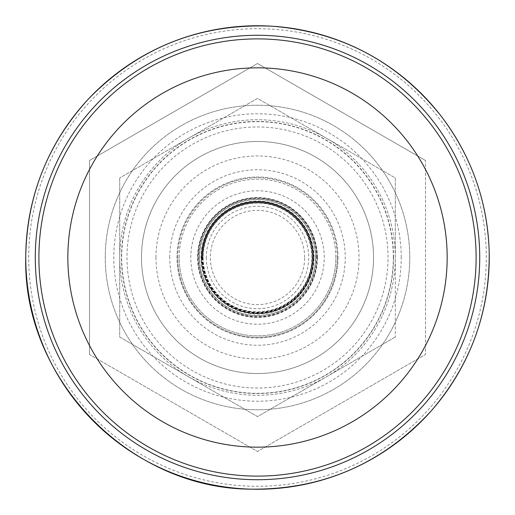 <?xml version="1.0" encoding="UTF-8"?>
<svg xmlns="http://www.w3.org/2000/svg" width="515" height="515" viewBox="0 0 515 515"><rect width="100%" height="100%" fill="white"/><g stroke="black" fill="none" stroke-linecap="round" stroke-linejoin="round"><path stroke-width="0.39" stroke-dasharray="2.58 1.93" d="M395.295 257.5A137.782 137.782 0 0 0 188.619 138.174A137.782 137.782 0 0 0 188.619 376.826A137.782 137.782 0 0 0 395.295 257.5L395.295 177.952L257.506 98.397L119.725 177.952L257.506 98.397L395.295 177.952L395.295 337.048L395.295 257.5A137.782 137.782 0 0 0 188.619 138.174A137.782 137.782 0 0 0 188.619 376.826A137.782 137.782 0 0 0 395.295 257.5M388.04 257.5A130.533 130.533 0 0 0 192.243 144.458A130.533 130.533 0 0 0 192.243 370.543A130.533 130.533 0 0 0 388.04 257.5M425.506 160.506L257.506 63.512L89.513 160.506L257.506 63.512L425.506 160.506L425.506 354.494L425.506 160.506M89.513 354.494L89.513 160.506L89.513 354.494L257.506 451.488L425.506 354.494L257.506 451.488L89.513 354.494M409.773 257.5A152.266 152.266 0 0 0 218.096 110.422A152.266 152.266 0 0 0 125.641 333.63A152.266 152.266 0 0 0 409.773 257.5A152.266 152.266 0 0 0 181.377 125.634A152.266 152.266 0 0 0 181.377 389.366A152.266 152.266 0 0 0 409.773 257.5M393.325 257.5A135.818 135.818 0 0 0 189.597 139.88A135.818 135.818 0 0 0 189.597 375.12A135.818 135.818 0 0 0 393.325 257.5M395.295 337.048L257.506 416.603L119.725 337.048L119.725 177.952L119.725 337.048L257.506 416.603L395.295 337.048M393.557 257.5A136.05 136.05 0 0 0 139.687 189.475A136.05 136.05 0 0 0 222.3 388.915A136.05 136.05 0 0 0 393.557 257.5M338.001 257.5A80.495 80.495 0 0 1 257.506 337.995A80.495 80.495 0 0 1 177.012 257.5A80.495 80.495 0 0 1 257.506 177.006A80.495 80.495 0 0 1 338.001 257.5A80.495 80.495 0 0 0 217.259 187.788A80.495 80.495 0 0 0 217.259 327.212A80.495 80.495 0 0 0 338.001 257.5M141.477 257.5A116.03 116.03 0 0 1 315.521 157.017A116.03 116.03 0 0 1 315.521 357.983A116.03 116.03 0 0 1 141.477 257.5A116.03 116.03 0 0 0 257.506 373.53A116.03 116.03 0 0 0 373.536 257.5A116.03 116.03 0 0 0 199.492 157.017A116.03 116.03 0 0 0 199.492 357.983A116.03 116.03 0 0 0 373.536 257.5A116.03 116.03 0 0 0 199.492 157.017A116.03 116.03 0 0 0 199.492 357.983A116.03 116.03 0 0 0 373.536 257.5A116.03 116.03 0 0 0 257.506 141.471A116.03 116.03 0 0 0 141.477 257.5M155.981 257.5A101.526 101.526 0 0 1 308.273 169.577A101.526 101.526 0 0 1 308.273 345.423A101.526 101.526 0 0 1 155.981 257.5M169.763 257.5A87.75 87.75 0 0 1 301.384 181.512A87.75 87.75 0 0 1 301.384 333.488A87.75 87.75 0 0 1 169.763 257.5M198.043 257.5A59.463 59.463 0 0 1 257.506 198.037A59.463 59.463 0 0 1 316.976 257.5A59.463 59.463 0 0 0 227.778 206A59.463 59.463 0 0 0 227.778 309A59.463 59.463 0 0 0 316.976 257.5A59.463 59.463 0 0 1 257.506 316.963A59.463 59.463 0 0 1 198.043 257.5M206.296 257.5A51.21 51.21 0 0 0 257.506 308.71A51.21 51.21 0 0 0 308.723 257.5A51.21 51.21 0 0 0 257.506 206.29A51.21 51.21 0 0 0 206.296 257.5M315.521 257.5A58.015 58.015 0 0 0 228.499 207.255A58.015 58.015 0 0 0 228.499 307.745A58.015 58.015 0 0 0 315.521 257.5A58.015 58.015 0 0 0 228.499 207.255A58.015 58.015 0 0 0 228.499 307.745A58.015 58.015 0 0 0 315.521 257.5A58.015 58.015 0 0 0 228.499 207.255A58.015 58.015 0 0 0 228.499 307.745A58.015 58.015 0 0 0 315.521 257.5A58.015 58.015 0 0 0 228.499 207.255A58.015 58.015 0 0 0 228.499 307.745A58.015 58.015 0 0 0 315.521 257.5M179.188 257.5A78.319 78.319 0 0 1 296.666 189.674A78.319 78.319 0 0 1 296.666 325.326A78.319 78.319 0 0 1 179.188 257.5M177.739 257.5A79.767 79.767 0 0 1 257.506 177.733A79.767 79.767 0 0 1 337.28 257.5A79.767 79.767 0 0 1 257.506 337.267A79.767 79.767 0 0 1 177.739 257.5M337.28 257.5A79.767 79.767 0 0 0 217.626 188.419A79.767 79.767 0 0 0 217.626 326.581A79.767 79.767 0 0 0 337.28 257.5M335.825 257.5A78.319 78.319 0 0 0 218.347 189.674A78.319 78.319 0 0 0 218.347 325.326A78.319 78.319 0 0 0 335.825 257.5M313.983 257.5A56.47 56.47 0 0 0 229.272 208.594A56.47 56.47 0 0 0 229.272 306.406A56.47 56.47 0 0 0 313.983 257.5M203.122 257.5A54.39 54.39 0 0 0 257.506 311.89A54.39 54.39 0 0 0 311.897 257.5A54.39 54.39 0 0 0 257.506 203.11A54.39 54.39 0 0 0 203.122 257.5M201.378 257.5A56.129 56.129 0 0 1 285.574 208.89A56.129 56.129 0 0 1 285.574 306.11A56.129 56.129 0 0 1 201.378 257.5A56.129 56.129 0 0 1 257.506 201.371A56.129 56.129 0 0 1 313.635 257.5A56.129 56.129 0 0 1 257.506 313.629A56.129 56.129 0 0 1 201.378 257.5A56.129 56.129 0 0 1 285.574 208.89A56.129 56.129 0 0 1 285.574 306.11A56.129 56.129 0 0 1 201.378 257.5A56.129 56.129 0 0 1 285.574 208.89A56.129 56.129 0 0 1 285.574 306.11A56.129 56.129 0 0 1 201.378 257.5A56.129 56.129 0 0 1 285.574 208.89A56.129 56.129 0 0 1 285.574 306.11A56.129 56.129 0 0 1 201.378 257.5A56.129 56.129 0 0 1 285.574 208.89A56.129 56.129 0 0 1 285.574 306.11A56.129 56.129 0 0 1 201.378 257.5A56.129 56.129 0 0 1 285.574 208.89A56.129 56.129 0 0 1 285.574 306.11A56.129 56.129 0 0 1 201.378 257.5A56.129 56.129 0 0 1 285.574 208.89A56.129 56.129 0 0 1 285.574 306.11A56.129 56.129 0 0 1 201.378 257.5A56.129 56.129 0 0 1 285.574 208.89A56.129 56.129 0 0 1 285.574 306.11A56.129 56.129 0 0 1 201.378 257.5A56.129 56.129 0 0 1 285.574 208.89A56.129 56.129 0 0 1 285.574 306.11A56.129 56.129 0 0 1 201.378 257.5A56.129 56.129 0 0 1 285.574 208.89A56.129 56.129 0 0 1 285.574 306.11A56.129 56.129 0 0 1 201.378 257.5A56.129 56.129 0 0 1 285.574 208.89A56.129 56.129 0 0 1 285.574 306.11A56.129 56.129 0 0 1 201.378 257.5A56.129 56.129 0 0 1 285.574 208.89A56.129 56.129 0 0 1 285.574 306.11A56.129 56.129 0 0 1 201.378 257.5A56.129 56.129 0 0 1 285.574 208.89A56.129 56.129 0 0 1 285.574 306.11A56.129 56.129 0 0 1 201.378 257.5M311.897 257.5A54.39 54.39 0 0 0 230.314 210.397A54.39 54.39 0 0 0 230.314 304.603A54.39 54.39 0 0 0 311.897 257.5M304.648 257.5A47.135 47.135 0 0 0 233.939 216.68A47.135 47.135 0 0 0 233.939 298.32A47.135 47.135 0 0 0 304.648 257.5M202.859 257.5A54.648 54.648 0 0 0 257.506 312.148A54.648 54.648 0 0 0 312.154 257.5A54.648 54.648 0 0 0 257.506 202.852A54.648 54.648 0 0 0 202.859 257.5M202.601 257.5A54.912 54.912 0 0 0 257.506 312.412A54.912 54.912 0 0 0 312.418 257.5A54.912 54.912 0 0 0 257.506 202.588A54.912 54.912 0 0 0 202.601 257.5M202.337 257.5A55.169 55.169 0 0 0 257.506 312.669A55.169 55.169 0 0 0 312.676 257.5A55.169 55.169 0 0 0 257.506 202.331A55.169 55.169 0 0 0 202.337 257.5M202.08 257.5A55.433 55.433 0 0 0 257.506 312.933A55.433 55.433 0 0 0 312.94 257.5A55.433 55.433 0 0 0 257.506 202.067A55.433 55.433 0 0 0 202.08 257.5M201.816 257.5A55.691 55.691 0 0 0 257.506 313.191A55.691 55.691 0 0 0 313.197 257.5A55.691 55.691 0 0 0 257.506 201.809A55.691 55.691 0 0 0 201.816 257.5M201.558 257.5A55.948 55.948 0 0 0 257.506 313.448A55.948 55.948 0 0 0 313.461 257.5A55.948 55.948 0 0 0 257.506 201.552A55.948 55.948 0 0 0 201.558 257.5M315.624 257.5A58.111 58.111 0 0 0 228.454 207.172A58.111 58.111 0 0 0 228.454 307.828A58.111 58.111 0 0 0 315.624 257.5M317.472 257.5A59.965 59.965 0 0 0 227.527 205.569A59.965 59.965 0 0 0 227.527 309.431A59.965 59.965 0 0 0 317.472 257.5M324.225 257.5A66.718 66.718 0 0 0 224.147 199.723A66.718 66.718 0 0 0 224.147 315.277A66.718 66.718 0 0 0 324.225 257.5M28.718 257.5A228.789 228.789 0 0 1 257.506 28.711A228.789 228.789 0 0 1 486.302 257.5A228.789 228.789 0 0 1 257.506 486.289A228.789 228.789 0 0 1 28.718 257.5M401.23 257.5A143.717 143.717 0 0 0 185.651 133.037A143.717 143.717 0 0 0 185.651 381.963A143.717 143.717 0 0 0 401.23 257.5M316.538 257.5A59.032 59.032 0 0 0 227.991 206.38A59.032 59.032 0 0 0 227.991 308.62A59.032 59.032 0 0 0 316.538 257.5"/><path stroke-width="0.77" d="M447.168 257.5A189.662 189.662 0 0 0 257.506 67.838A189.662 189.662 0 0 0 67.845 257.5A189.662 189.662 0 0 0 257.506 447.162A189.662 189.662 0 0 0 447.168 257.5M479.729 257.5A222.222 222.222 0 0 0 257.506 35.278A222.222 222.222 0 0 0 35.29 257.5A222.222 222.222 0 0 0 257.506 479.723A222.222 222.222 0 0 0 479.729 257.5M38.895 257.5A218.611 218.611 0 0 1 366.815 68.18A218.611 218.611 0 0 1 366.815 446.82A218.611 218.611 0 0 1 38.895 257.5M489.25 257.5A231.744 231.744 0 0 0 257.506 25.756A231.744 231.744 0 0 0 25.769 257.5A231.744 231.744 0 0 0 257.506 489.244A231.744 231.744 0 0 0 489.25 257.5M25.75 257.5C26.548 196.64 47.483 143.762 88.561 98.848C138.928 47.354 200.097 23.136 272.062 26.201C341.033 31.808 397.226 61.562 440.634 115.457C471.019 155.26 487.19 200.18 489.153 250.219C490.267 311.073 471 364.588 431.351 410.764C382.632 463.822 322.255 489.945 250.226 489.147C129.001 488.304 22.776 378.692 25.75 257.5"/></g></svg>
